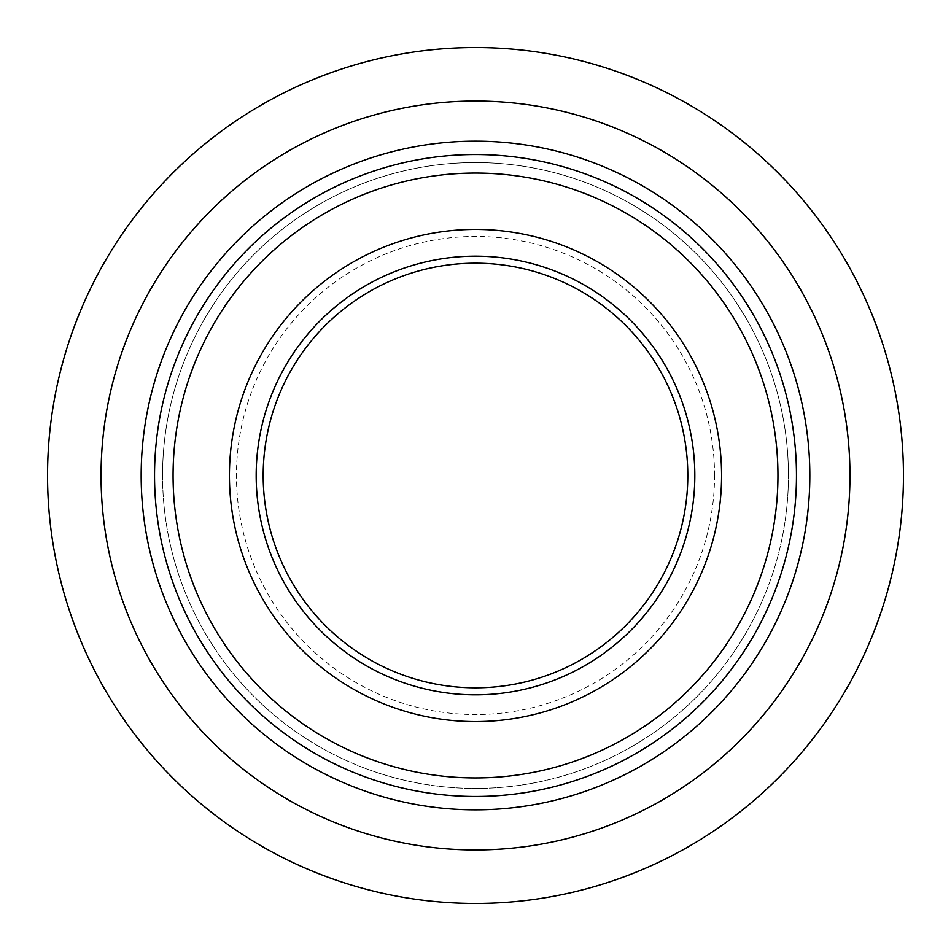 <?xml version="1.0" encoding="UTF-8"?>
<svg xmlns="http://www.w3.org/2000/svg" width="951" height="951" viewBox="0 0 951 951"><rect width="100%" height="100%" fill="white"/><g stroke="black" fill="none" stroke-linecap="round" stroke-linejoin="round"><path stroke-width="0.71" stroke-dasharray="4.75 3.57" d="M849.956 475.5A374.456 374.456 0 0 1 288.272 799.791A374.456 374.456 0 0 1 288.272 151.209A374.456 374.456 0 0 1 849.956 475.5M694.824 475.5A219.324 219.324 0 0 0 475.5 256.176A219.324 219.324 0 0 0 256.176 475.5A219.324 219.324 0 0 0 475.5 694.824A219.324 219.324 0 0 0 694.824 475.5M903.45 475.5A427.95 427.95 0 0 0 475.5 47.55A427.95 427.95 0 0 0 47.55 475.5A427.95 427.95 0 0 0 475.5 903.45A427.95 427.95 0 0 0 903.45 475.5M788.438 475.5A312.938 312.938 0 0 0 475.5 162.562A312.938 312.938 0 0 0 162.562 475.5A312.938 312.938 0 0 0 475.5 788.438A312.938 312.938 0 0 0 788.438 475.5M796.462 475.5A320.962 320.962 0 0 0 475.5 154.537A320.962 320.962 0 0 0 154.537 475.5A320.962 320.962 0 0 0 475.5 796.462A320.962 320.962 0 0 0 796.462 475.5M162.562 475.5A312.938 312.938 0 0 0 631.963 746.511A312.938 312.938 0 0 0 631.975 204.489A312.938 312.938 0 0 0 162.562 475.5A312.938 312.938 0 0 0 631.963 746.511A312.938 312.938 0 0 0 631.975 204.489A312.938 312.938 0 0 0 162.562 475.5M687.799 475.5A212.299 212.299 0 0 0 369.345 291.636A212.299 212.299 0 0 0 369.345 659.364A212.299 212.299 0 0 0 687.799 475.5A212.299 212.299 0 0 0 369.345 291.636A212.299 212.299 0 0 0 369.345 659.364A212.299 212.299 0 0 0 687.799 475.5M714.546 475.5A239.046 239.046 0 0 0 355.971 268.479A239.046 239.046 0 0 0 355.971 682.521A239.046 239.046 0 0 0 714.546 475.5"/><path stroke-width="1.43" d="M687.799 475.5A212.299 212.299 0 0 0 369.345 291.636A212.299 212.299 0 0 0 369.345 659.364A212.299 212.299 0 0 0 687.799 475.5M229.429 475.5A246.071 246.071 0 0 1 598.536 262.393A246.071 246.071 0 0 1 598.536 688.607A246.071 246.071 0 0 1 229.429 475.5M173.07 475.5A302.43 302.43 0 0 0 626.721 737.417A302.43 302.43 0 0 0 626.721 213.583A302.43 302.43 0 0 0 173.07 475.5M47.55 475.5A427.95 427.95 0 0 1 689.475 104.883A427.95 427.95 0 0 1 689.475 846.117A427.95 427.95 0 0 1 47.55 475.5M101.044 475.5A374.456 374.456 0 0 0 662.728 799.791A374.456 374.456 0 0 0 662.728 151.209A374.456 374.456 0 0 0 101.044 475.5M154.537 475.5A320.962 320.962 0 0 1 635.981 197.535A320.962 320.962 0 0 1 635.981 753.465A320.962 320.962 0 0 1 154.537 475.5M256.176 475.5A219.324 219.324 0 0 0 585.162 665.438A219.324 219.324 0 0 0 585.162 285.562A219.324 219.324 0 0 0 256.176 475.5M141.164 475.5A334.336 334.336 0 0 1 642.662 185.956A334.336 334.336 0 0 1 642.674 765.044A334.336 334.336 0 0 1 141.164 475.5"/></g></svg>
